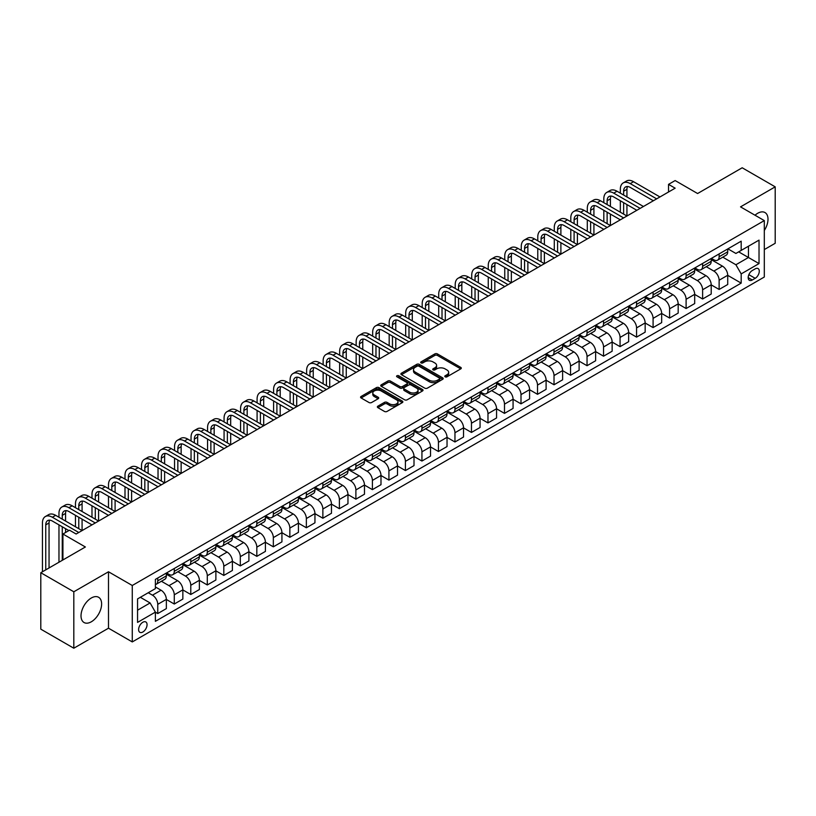 <?xml version="1.0" encoding="UTF-8"?>
<svg xmlns="http://www.w3.org/2000/svg" width="816" height="816" viewBox="0 0 816 816"><rect width="100%" height="100%" fill="white"/><g stroke="black" fill="none" stroke-linecap="round" stroke-linejoin="round"><path stroke-width="1.22" d="M445.148 376.829A1.285 0.745 0 0 0 446.964 376.829L460.744 368.883A1.836 1.061 0 0 0 461.285 368.128A1.836 1.061 0 0 0 460.744 367.384L437.407 353.909A1.836 1.061 0 0 0 434.816 353.909L421.036 361.865A1.285 0.745 0 0 0 420.658 362.386A1.285 0.745 0 0 0 421.036 362.906A1.285 0.745 0 0 0 422.851 362.906L424.636 361.876A5.865 3.386 0 0 1 432.929 361.876L434.877 362.998A5.865 3.386 0 0 1 436.601 365.395A5.865 3.386 0 0 1 434.877 367.792L433.092 368.822A1.285 0.745 0 0 0 432.725 369.342A1.285 0.745 0 0 0 433.092 369.872A1.285 0.745 0 0 0 434.908 369.872L436.693 368.842A5.865 3.386 0 0 1 444.995 368.842L446.933 369.964A5.865 3.386 0 0 1 448.657 372.361A5.865 3.386 0 0 1 446.933 374.758L445.148 375.788A1.285 0.745 0 0 0 444.781 376.309A1.285 0.745 0 0 0 445.148 376.829L445.148 375.788M91.321 621.792A14.566 8.415 120 0 0 100.837 608.95A14.566 8.415 120 0 0 98.603 597.281A14.566 8.415 120 0 0 91.321 597.995A14.566 8.415 120 0 0 81.804 610.837A14.566 8.415 120 0 0 84.038 622.516A14.566 8.415 120 0 0 91.321 621.792M764.306 230.489A14.566 8.415 120 0 0 764.98 212.548A14.566 8.415 120 0 0 757.697 213.272A14.566 8.415 120 0 0 755.014 215.23M142.841 632.012A5.977 3.448 120 0 0 146.737 626.749A5.977 3.448 120 0 0 145.829 621.955A5.977 3.448 120 0 0 142.841 622.251A5.977 3.448 120 0 0 138.934 627.514A5.977 3.448 120 0 0 139.852 632.308A5.977 3.448 120 0 0 142.841 632.012M377.9 406.154A1.836 1.061 0 0 0 377.359 406.909A1.836 1.061 0 0 0 377.9 407.653L384.448 411.437A1.836 1.061 0 0 0 387.039 411.437L402.339 402.604A1.836 1.061 0 0 0 402.869 401.849A1.836 1.061 0 0 0 402.339 401.105L379.001 387.631A1.836 1.061 0 0 0 376.411 387.631L361.111 396.464A1.836 1.061 0 0 0 360.57 397.208A1.836 1.061 0 0 0 361.111 397.963L369.016 402.523A1.836 1.061 0 0 0 371.606 402.523L378.155 398.749A1.836 1.061 0 0 0 378.695 397.994A1.836 1.061 0 0 0 378.155 397.249L374.238 394.985A4.906 2.836 0 0 1 372.8 392.986A4.906 2.836 0 0 1 375.829 390.364A4.906 2.836 0 0 1 381.174 390.976L396.535 399.85A4.906 2.836 0 0 1 397.973 401.849A4.906 2.836 0 0 1 394.944 404.471A4.906 2.836 0 0 1 389.599 403.859L387.039 402.38A1.836 1.061 0 0 0 384.448 402.38L377.9 406.154L377.9 407.653L384.448 403.9L384.448 402.38M764.306 249.574L775.2 243.28L775.2 186.844L742.183 167.78L697.598 193.525L675.148 180.56L668.539 184.365L675.148 188.18L76.133 534.021L69.533 530.206L62.924 534.021L62.924 559.949M73.817 591.784L73.817 648.22L108.497 628.198L108.497 571.771L73.817 591.784L40.8 572.72L85.384 546.985L62.924 534.021M108.497 571.771L132.274 585.49L764.306 220.595L764.306 277.022L132.274 641.927L132.274 585.49M775.2 186.844L740.53 206.866L764.306 220.595M424.769 388.151A1.836 1.061 0 0 0 427.36 388.151L442.66 379.318A1.836 1.061 0 0 0 443.19 378.573A1.836 1.061 0 0 0 442.66 377.828L419.322 364.354A1.836 1.061 0 0 0 416.731 364.354L401.431 373.187A1.836 1.061 0 0 0 400.891 373.932A1.836 1.061 0 0 0 401.431 374.677L424.769 388.151M397.463 377.104A1.285 0.745 0 0 1 398.769 377.288L422.474 390.976L407.194 399.789A1.836 1.061 0 0 1 404.603 399.789L381.266 386.315L387.814 382.571L387.814 381.041L381.266 384.826A1.836 1.061 0 0 0 380.735 385.57A1.836 1.061 0 0 0 381.266 386.315L381.266 384.826M387.814 382.571A1.836 1.061 0 0 1 390.405 382.571L390.405 381.041A1.836 1.061 0 0 0 387.814 381.041M390.405 381.041L399.871 386.509A1.836 1.061 0 0 0 402.461 386.509L406.807 383.999A1.836 1.061 0 0 0 407.347 383.255A1.836 1.061 0 0 0 406.807 382.5L396.953 376.808A1.285 0.745 0 0 1 396.576 376.288A1.285 0.745 0 0 1 397.372 375.605A1.285 0.745 0 0 1 398.769 375.768L422.494 389.467A1.836 1.061 0 0 1 423.035 390.211A1.836 1.061 0 0 1 422.494 390.956L422.494 389.467M73.817 648.22L40.8 629.156L40.8 572.72M755.188 268.862L752.281 270.545A5.794 3.346 120 0 0 748.496 275.645A5.794 3.346 120 0 0 749.384 280.286A5.794 3.346 120 0 0 752.281 280L755.188 278.317A5.794 3.346 120 0 0 758.972 273.217A5.794 3.346 120 0 0 758.084 268.576A5.794 3.346 120 0 0 755.188 268.862M727.913 248.849L735.899 253.46L741.183 250.41L741.183 241.179L155.387 579.391L155.387 588.622L137.557 598.913L137.557 622.404L155.387 612.112L155.387 621.333L741.183 283.121L741.183 273.901L735.899 264.751L722.772 257.162M741.183 250.41L759.023 240.118L759.023 263.599L741.183 273.901M108.497 628.198L132.274 641.927M668.539 184.365L668.539 191.995M738.674 251.858L748.456 257.499L748.456 246.218L759.023 240.118M735.899 264.751L748.456 257.499L759.023 263.599M137.557 610.205L150.103 602.953L140.332 597.312M155.387 612.184L157.763 613.561L157.763 604.33A7.477 4.315 -120 0 0 152.48 595.18L148.257 592.742M157.763 613.561L166.352 608.603L166.352 599.372A7.477 4.315 -120 0 0 161.068 590.223L155.387 586.939M166.352 599.454L174.277 604.024L174.277 594.793A7.477 4.315 -120 0 0 168.994 585.643L161.405 581.267M174.277 604.024L182.855 599.066L182.855 589.846A7.477 4.315 -120 0 0 177.572 580.686L166.352 574.209M182.855 589.917L190.781 594.497L190.781 585.266A7.477 4.315 -120 0 0 185.497 576.116L177.919 571.73M190.781 594.497L199.369 589.54L199.369 580.309A7.477 4.315 -120 0 0 194.086 571.159L182.855 564.672M199.369 580.38L207.295 584.96L207.295 575.729A7.477 4.315 -120 0 0 202.011 566.579L194.422 562.204M207.295 584.96L215.883 580.003L215.883 570.772A7.477 4.315 -120 0 0 210.599 561.622L199.369 555.145M215.883 570.853L223.808 575.423L223.808 566.202A7.477 4.315 -120 0 0 218.525 557.053L210.936 552.667M223.808 575.423L232.387 570.476L232.387 561.245A7.477 4.315 -120 0 0 227.103 552.095L215.883 545.608M232.387 561.316L240.312 565.896L240.312 556.665A7.477 4.315 -120 0 0 235.028 547.516L227.45 543.14M240.312 565.896L248.9 560.939L248.9 551.708A7.477 4.315 -120 0 0 243.617 542.558L232.387 536.081M248.9 551.789L256.826 556.359L256.826 547.138A7.477 4.315 -120 0 0 251.542 537.989L243.953 533.603M256.826 556.359L265.414 551.402L265.414 542.181A7.477 4.315 -120 0 0 260.131 533.032L248.9 526.544M265.414 542.252L273.34 546.832L273.34 537.601A7.477 4.315 -120 0 0 268.056 528.452L260.467 524.076M273.34 546.832L281.928 541.875L281.928 532.644A7.477 4.315 -120 0 0 276.644 523.495L265.414 517.018M281.928 532.726L289.853 537.295L289.853 528.074A7.477 4.315 -120 0 0 284.57 518.915L276.981 514.539M289.853 537.295L298.432 532.338L298.432 523.117A7.477 4.315 -120 0 0 293.148 513.958L281.928 507.481M298.432 523.189L306.357 527.768L306.357 518.537A7.477 4.315 -120 0 0 301.073 509.388L293.495 505.012M306.357 527.768L314.945 522.811L314.945 513.58A7.477 4.315 -120 0 0 309.662 504.431L298.432 497.944M314.945 513.662L322.871 518.231L322.871 509.011A7.477 4.315 -120 0 0 317.587 499.851L309.998 495.475M322.871 518.231L331.459 513.274L331.459 504.053A7.477 4.315 -120 0 0 326.176 494.894L314.945 488.417M331.459 504.125L339.385 508.705L339.385 499.474A7.477 4.315 -120 0 0 334.101 490.324L326.512 485.938M339.385 508.705L347.963 503.747L347.963 494.516A7.477 4.315 -120 0 0 342.679 485.367L331.459 478.88M347.963 494.588L355.888 499.168L355.888 489.937A7.477 4.315 -120 0 0 350.605 480.787L343.026 476.411M355.888 499.168L364.477 494.21L364.477 484.979A7.477 4.315 -120 0 0 359.193 475.83L347.963 469.353M364.477 485.061L372.402 489.641L372.402 480.41A7.477 4.315 -120 0 0 367.118 471.26L359.53 466.874M372.402 489.641L380.99 484.684L380.99 475.453A7.477 4.315 -120 0 0 375.707 466.303L364.477 459.816M380.99 475.524L388.916 480.104L388.916 470.873A7.477 4.315 -120 0 0 383.632 461.723L376.043 457.348M388.916 480.104L397.504 475.147L397.504 465.916A7.477 4.315 -120 0 0 392.221 456.766L380.99 450.289M397.504 465.997L405.419 470.567L405.419 461.346A7.477 4.315 -120 0 0 400.136 452.197L392.557 447.811M405.419 470.567L414.008 465.61L414.008 456.389A7.477 4.315 -120 0 0 408.724 447.239L397.504 440.752M414.008 456.46L421.933 461.04L421.933 451.809A7.477 4.315 -120 0 0 416.65 442.66L409.061 438.284M421.933 461.04L430.522 456.083L430.522 446.852A7.477 4.315 -120 0 0 425.238 437.702L414.008 431.225M430.522 446.933L438.447 451.503L438.447 442.282A7.477 4.315 -120 0 0 433.163 433.123L425.575 428.747M438.447 451.503L447.035 446.546L447.035 437.325A7.477 4.315 -120 0 0 441.752 428.176L430.522 421.688M447.035 437.396L454.961 441.976L454.961 432.745A7.477 4.315 -120 0 0 449.677 423.596L442.088 419.22M454.961 441.976L463.539 437.019L463.539 427.788A7.477 4.315 -120 0 0 458.255 418.639L447.035 412.151M463.539 427.87L471.464 432.439L471.464 423.218A7.477 4.315 -120 0 0 466.181 414.059L458.602 409.683M471.464 432.439L480.053 427.482L480.053 418.261A7.477 4.315 -120 0 0 474.769 409.102L463.539 402.625M480.053 418.333L487.978 422.912L487.978 413.681A7.477 4.315 -120 0 0 482.695 404.532L475.106 400.146M487.978 422.912L496.567 417.955L496.567 408.724A7.477 4.315 -120 0 0 491.283 399.575L480.053 393.088M496.567 408.806L504.492 413.375L504.492 404.144A7.477 4.315 -120 0 0 499.208 394.995L491.62 390.619M504.492 413.375L513.07 408.418L513.07 399.187A7.477 4.315 -120 0 0 507.787 390.038L496.567 383.561M513.07 399.269L520.996 403.849L520.996 394.618A7.477 4.315 -120 0 0 515.712 385.468L508.133 381.082M520.996 403.849L529.584 398.891L529.584 389.66A7.477 4.315 -120 0 0 524.3 380.511L513.07 374.024M529.584 389.732L537.509 394.312L537.509 385.081A7.477 4.315 -120 0 0 532.226 375.931L524.637 371.555M537.509 394.312L546.098 389.354L546.098 380.123A7.477 4.315 -120 0 0 540.814 370.974L529.584 364.497M546.098 380.205L554.023 384.775L554.023 375.554A7.477 4.315 -120 0 0 548.74 366.404L541.151 362.018M554.023 384.775L562.612 379.817L562.612 370.597A7.477 4.315 -120 0 0 557.328 361.447L546.098 354.96M562.612 370.668L570.537 375.248L570.537 366.017A7.477 4.315 -120 0 0 565.253 356.867L557.665 352.492M570.537 375.248L579.115 370.291L579.115 361.06A7.477 4.315 -120 0 0 573.832 351.91L562.612 345.433M579.115 361.141L587.041 365.711L587.041 356.49A7.477 4.315 -120 0 0 581.757 347.341L574.178 342.955M587.041 365.711L595.629 360.754L595.629 351.533A7.477 4.315 -120 0 0 590.345 342.383L579.115 335.896M595.629 351.604L603.554 356.184L603.554 346.953A7.477 4.315 -120 0 0 598.271 337.804L590.682 333.428M603.554 356.184L612.143 351.227L612.143 341.996A7.477 4.315 -120 0 0 606.859 332.846L595.629 326.369M612.143 342.077L620.068 346.647L620.068 337.426A7.477 4.315 -120 0 0 614.785 328.267L607.196 323.891M620.068 346.647L628.646 341.69L628.646 332.469A7.477 4.315 -120 0 0 623.363 323.309L612.143 316.832M628.646 332.54L636.572 337.12L636.572 327.889A7.477 4.315 -120 0 0 631.288 318.74L623.71 314.354M636.572 337.12L645.16 332.163L645.16 322.932A7.477 4.315 -120 0 0 639.877 313.783L628.646 307.295M645.16 323.014L653.086 327.583L653.086 318.362A7.477 4.315 -120 0 0 647.802 309.203L640.213 304.827M653.086 327.583L661.674 322.626L661.674 313.405A7.477 4.315 -120 0 0 656.39 304.246L645.16 297.769M661.674 313.477L669.599 318.056L669.599 308.825A7.477 4.315 -120 0 0 664.316 299.676L656.727 295.29M669.599 318.056L678.178 313.099L678.178 303.868A7.477 4.315 -120 0 0 672.904 294.719L661.674 288.232M678.178 303.94L686.103 308.519L686.103 299.288A7.477 4.315 -120 0 0 680.819 290.139L673.241 285.763M686.103 308.519L694.691 303.562L694.691 294.331A7.477 4.315 -120 0 0 689.408 285.182L678.178 278.705M694.691 294.413L702.617 298.993L702.617 289.762A7.477 4.315 -120 0 0 697.333 280.612L689.744 276.226M702.617 298.993L711.205 294.035L711.205 284.804A7.477 4.315 -120 0 0 705.922 275.655L694.691 269.168M711.205 284.876L719.131 289.456L719.131 280.225A7.477 4.315 -120 0 0 713.847 271.075L706.258 266.699M719.131 289.456L727.719 284.498L727.719 275.267A7.477 4.315 -120 0 0 722.435 266.118L711.205 259.641M711.399 258.376L713.847 259.794A7.477 4.315 -120 0 0 717.58 260.161A7.477 4.315 -120 0 0 719.131 256.744L719.131 253.919M694.895 267.913L697.333 269.321A7.477 4.315 -120 0 0 701.066 269.688A7.477 4.315 -120 0 0 702.617 266.271L702.617 263.446M678.382 277.44L680.819 278.858A7.477 4.315 -120 0 0 684.563 279.225A7.477 4.315 -120 0 0 686.103 275.808L686.103 272.983M661.868 286.977L664.316 288.385A7.477 4.315 -120 0 0 668.049 288.762A7.477 4.315 -120 0 0 669.599 285.335L669.599 282.52M645.354 296.504L647.802 297.922A7.477 4.315 -120 0 0 651.535 298.289A7.477 4.315 -120 0 0 653.086 294.872L653.086 292.046M628.85 306.041L631.288 307.448A7.477 4.315 -120 0 0 635.032 307.826A7.477 4.315 -120 0 0 636.572 304.399L636.572 301.583M612.337 315.578L614.785 316.985A7.477 4.315 -120 0 0 618.518 317.353A7.477 4.315 -120 0 0 620.068 313.936L620.068 311.11M595.823 325.105L598.271 326.512A7.477 4.315 -120 0 0 602.004 326.89A7.477 4.315 -120 0 0 603.554 323.462L603.554 320.647M579.319 334.642L581.757 336.049A7.477 4.315 -120 0 0 585.5 336.416A7.477 4.315 -120 0 0 587.041 332.999L587.041 330.174M562.805 344.168L565.253 345.586A7.477 4.315 -120 0 0 568.987 345.953A7.477 4.315 -120 0 0 570.537 342.526L570.537 339.711M546.292 353.705L548.74 355.113A7.477 4.315 -120 0 0 552.473 355.48A7.477 4.315 -120 0 0 554.023 352.063L554.023 349.238M529.788 363.232L532.226 364.65A7.477 4.315 -120 0 0 535.959 365.017A7.477 4.315 -120 0 0 537.509 361.6L537.509 358.775M513.274 372.769L515.712 374.177A7.477 4.315 -120 0 0 519.455 374.544A7.477 4.315 -120 0 0 520.996 371.127L520.996 368.312M496.76 382.296L499.208 383.714A7.477 4.315 -120 0 0 502.942 384.081A7.477 4.315 -120 0 0 504.492 380.664L504.492 377.839M480.247 391.833L482.695 393.241A7.477 4.315 -120 0 0 486.428 393.618A7.477 4.315 -120 0 0 487.978 390.191L487.978 387.376M463.743 401.37L466.181 402.778A7.477 4.315 -120 0 0 469.924 403.145A7.477 4.315 -120 0 0 471.464 399.728L471.464 396.902M447.229 410.897L449.677 412.304A7.477 4.315 -120 0 0 453.41 412.682A7.477 4.315 -120 0 0 454.961 409.255L454.961 406.439M430.715 420.434L433.163 421.841A7.477 4.315 -120 0 0 436.897 422.209A7.477 4.315 -120 0 0 438.447 418.792L438.447 415.966M414.212 429.961L416.65 431.378A7.477 4.315 -120 0 0 420.383 431.746A7.477 4.315 -120 0 0 421.933 428.318L421.933 425.503M397.698 439.498L400.136 440.905A7.477 4.315 -120 0 0 403.879 441.272A7.477 4.315 -120 0 0 405.419 437.855L405.419 435.03M381.184 449.024L383.632 450.442A7.477 4.315 -120 0 0 387.365 450.809A7.477 4.315 -120 0 0 388.916 447.392L388.916 444.567M364.67 458.561L367.118 459.969A7.477 4.315 -120 0 0 370.852 460.336A7.477 4.315 -120 0 0 372.402 456.919L372.402 454.094M348.167 468.088L350.605 469.506A7.477 4.315 -120 0 0 354.348 469.873A7.477 4.315 -120 0 0 355.888 466.456L355.888 463.631M331.653 477.625L334.101 479.033A7.477 4.315 -120 0 0 337.834 479.41A7.477 4.315 -120 0 0 339.385 475.983L339.385 473.168M315.139 487.152L317.587 488.57A7.477 4.315 -120 0 0 321.32 488.937A7.477 4.315 -120 0 0 322.871 485.52L322.871 482.695M298.636 496.689L301.073 498.097A7.477 4.315 -120 0 0 304.817 498.474A7.477 4.315 -120 0 0 306.357 495.047L306.357 492.232M282.122 506.226L284.57 507.634A7.477 4.315 -120 0 0 288.303 508.001A7.477 4.315 -120 0 0 289.853 504.584L289.853 501.758M265.608 515.753L268.056 517.16A7.477 4.315 -120 0 0 271.789 517.538A7.477 4.315 -120 0 0 273.34 514.111L273.34 511.295M249.104 525.29L251.542 526.697A7.477 4.315 -120 0 0 255.275 527.065A7.477 4.315 -120 0 0 256.826 523.648L256.826 520.822M232.591 534.817L235.028 536.234A7.477 4.315 -120 0 0 238.772 536.602A7.477 4.315 -120 0 0 240.312 533.185L240.312 530.359M216.077 544.354L218.525 545.761A7.477 4.315 -120 0 0 222.258 546.128A7.477 4.315 -120 0 0 223.808 542.711L223.808 539.886M199.563 553.88L202.011 555.298A7.477 4.315 -120 0 0 205.744 555.665A7.477 4.315 -120 0 0 207.295 552.248L207.295 549.423M183.059 563.417L185.497 564.825A7.477 4.315 -120 0 0 189.241 565.202A7.477 4.315 -120 0 0 190.781 561.775L190.781 558.96M166.546 572.944L168.994 574.362A7.477 4.315 -120 0 0 172.727 574.729A7.477 4.315 -120 0 0 174.277 571.312L174.277 568.487M727.719 275.349L741.183 283.121M717.58 260.161L726.169 255.204A7.477 4.315 -120 0 0 727.719 251.787L727.719 248.962M701.066 269.688L709.655 264.731A7.477 4.315 -120 0 0 711.205 261.314L711.205 258.488M684.563 279.225L693.141 274.268A7.477 4.315 -120 0 0 694.691 270.851L694.691 268.025M668.049 288.762L676.637 283.805A7.477 4.315 -120 0 0 678.178 280.378L678.178 277.562M651.535 298.289L660.124 293.332A7.477 4.315 -120 0 0 661.674 289.915L661.674 287.089M635.032 307.826L643.61 302.869A7.477 4.315 -120 0 0 645.16 299.441L645.16 296.626M618.518 317.353L627.106 312.395A7.477 4.315 -120 0 0 628.646 308.978L628.646 306.153M602.004 326.89L610.592 321.932A7.477 4.315 -120 0 0 612.143 318.505L612.143 315.69M585.5 336.416L594.079 331.459A7.477 4.315 -120 0 0 595.629 328.042L595.629 325.217M568.987 345.953L577.575 340.996A7.477 4.315 -120 0 0 579.115 337.579L579.115 334.754M552.473 355.48L561.061 350.523A7.477 4.315 -120 0 0 562.612 347.106L562.612 344.281M535.959 365.017L544.547 360.06A7.477 4.315 -120 0 0 546.098 356.643L546.098 353.818M519.455 374.544L528.034 369.597A7.477 4.315 -120 0 0 529.584 366.17L529.584 363.355M502.942 384.081L511.53 379.124A7.477 4.315 -120 0 0 513.07 375.707L513.07 372.881M486.428 393.618L495.016 388.661A7.477 4.315 -120 0 0 496.567 385.234L496.567 382.418M469.924 403.145L478.502 398.188A7.477 4.315 -120 0 0 480.053 394.771L480.053 391.945M453.41 412.682L461.999 407.725A7.477 4.315 -120 0 0 463.539 404.297L463.539 401.482M436.897 422.209L445.485 417.251A7.477 4.315 -120 0 0 447.035 413.834L447.035 411.009M420.383 431.746L428.971 426.788A7.477 4.315 -120 0 0 430.522 423.361L430.522 420.546M403.879 441.272L412.457 436.315A7.477 4.315 -120 0 0 414.008 432.898L414.008 430.073M387.365 450.809L395.954 445.852A7.477 4.315 -120 0 0 397.504 442.435L397.504 439.61M370.852 460.336L379.44 455.379A7.477 4.315 -120 0 0 380.99 451.962L380.99 449.137M354.348 469.873L362.926 464.916A7.477 4.315 -120 0 0 364.477 461.499L364.477 458.674M337.834 479.41L346.423 474.453A7.477 4.315 -120 0 0 347.963 471.026L347.963 468.211M321.32 488.937L329.909 483.98A7.477 4.315 -120 0 0 331.459 480.563L331.459 477.737M304.817 498.474L313.395 493.517A7.477 4.315 -120 0 0 314.945 490.09L314.945 487.274M288.303 508.001L296.891 503.044A7.477 4.315 -120 0 0 298.432 499.627L298.432 496.801M271.789 517.538L280.378 512.581A7.477 4.315 -120 0 0 281.928 509.153L281.928 506.338M255.275 527.065L263.864 522.107A7.477 4.315 -120 0 0 265.414 518.69L265.414 515.865M238.772 536.602L247.35 531.644A7.477 4.315 -120 0 0 248.9 528.227L248.9 525.402M222.258 546.128L230.846 541.171A7.477 4.315 -120 0 0 232.387 537.754L232.387 534.929M205.744 555.665L214.333 550.708A7.477 4.315 -120 0 0 215.883 547.291L215.883 544.466M189.241 565.202L197.819 560.245A7.477 4.315 -120 0 0 199.369 556.818L199.369 554.003M172.727 574.729L181.315 569.772A7.477 4.315 -120 0 0 182.855 566.355L182.855 563.53M155.387 584.562A7.477 4.315 -120 0 0 156.213 584.266L164.801 579.309A7.477 4.315 -120 0 0 166.352 575.882L166.352 573.067M156.213 584.266A7.477 4.315 -120 0 0 157.763 580.839L157.763 578.024M150.103 602.953L155.387 612.112M445.669 377.012L446.933 376.278A5.865 3.386 0 0 0 448.657 373.881L448.657 372.361M436.601 365.395L436.601 366.925A5.865 3.386 0 0 1 434.877 369.322L433.612 370.056M460.744 367.384L460.744 368.883L437.407 355.429A1.836 1.061 0 0 0 434.816 355.429L421.556 363.089M442.629 379.338L419.322 365.874A1.836 1.061 0 0 0 416.731 365.874L401.452 374.697M439.416 379.093A1.285 0.745 0 0 0 439.793 378.573A1.285 0.745 0 0 0 439.416 378.053L418.934 366.221A1.285 0.745 0 0 0 417.119 366.221L415.232 367.302A5.865 3.386 0 0 0 413.518 369.699A5.865 3.386 0 0 0 415.232 372.096L429.236 380.185A5.865 3.386 0 0 0 437.539 380.185L439.416 379.093L439.416 380.623A1.285 0.745 0 0 0 439.793 380.093L439.793 378.573M413.518 369.699L413.518 371.229A5.865 3.386 0 0 0 415.232 373.626L415.232 372.096M439.416 380.623L437.539 381.704A5.865 3.386 0 0 1 429.236 381.704L415.232 373.626M390.405 382.571L399.871 388.028A1.836 1.061 0 0 0 402.461 388.028L406.807 385.519A1.836 1.061 0 0 0 407.347 384.775L407.347 383.255M409.693 392.18A4.906 2.836 0 0 0 415.038 392.792A4.906 2.836 0 0 0 418.067 390.17A4.906 2.836 0 0 0 416.629 388.171L411.213 385.05A1.836 1.061 0 0 0 408.622 385.05L404.277 387.559A1.836 1.061 0 0 0 403.747 388.304A1.836 1.061 0 0 0 404.277 389.048L409.693 392.18L409.693 393.7A4.906 2.836 0 0 0 415.038 394.312A4.906 2.836 0 0 0 418.067 391.7L418.067 390.17M403.747 388.304L403.747 389.824A1.836 1.061 0 0 0 404.277 390.578L404.277 389.048M409.693 393.7L404.277 390.578M397.973 401.849L397.973 403.379A4.906 2.836 0 0 1 394.944 405.991A4.906 2.836 0 0 1 389.599 405.379L387.039 403.9A1.836 1.061 0 0 0 384.448 403.9M372.8 392.986L372.8 394.505A4.906 2.836 0 0 0 374.238 396.505L374.238 394.985M378.134 398.759L374.238 396.505M402.308 402.614L379.001 389.15A1.836 1.061 0 0 0 376.411 389.15L361.131 397.973L361.111 396.464M620.333 193.137L620.333 189.322A14.015 8.089 60 0 1 623.23 182.917L626.535 181.009A14.015 8.089 60 0 1 633.542 181.703L659.95 196.952M623.23 182.917A14.015 8.089 60 0 1 630.238 183.61L656.656 198.859M653.351 200.767L630.238 187.415A9.343 5.396 -120 0 0 625.566 186.956A9.343 5.396 -120 0 0 623.628 191.23L623.628 195.044M627.514 186.527A9.343 5.396 -120 0 0 626.933 189.322L626.933 196.952M623.628 202.674L623.628 214.108M626.933 204.581L626.933 216.016L600.515 200.767L597.21 202.674L623.628 217.923M620.333 212.201L620.333 200.767M603.82 202.674L603.82 198.859A14.015 8.089 60 0 1 606.716 192.443L610.021 190.536A14.015 8.089 60 0 1 617.029 191.23L643.447 206.489M606.716 192.443A14.015 8.089 60 0 1 613.724 193.137L640.142 208.386M636.837 210.293L613.724 196.952A9.343 5.396 -120 0 0 609.052 196.493A9.343 5.396 -120 0 0 607.124 200.767L607.124 204.581M611.011 196.054A9.343 5.396 -120 0 0 610.419 198.859L610.419 206.489M607.124 212.201L607.124 223.645M610.419 214.108L610.419 225.553L584.001 210.293L580.706 212.201L607.124 227.46M603.82 221.738L603.82 210.293M620.333 219.83L597.21 206.489A9.343 5.396 -120 0 0 592.549 206.02A9.343 5.396 -120 0 0 590.611 210.293L590.611 214.108M594.497 205.591A9.343 5.396 -120 0 0 593.915 208.386L593.915 216.016M590.611 221.738L590.611 233.172M593.915 223.645L593.915 235.079L567.497 219.83L564.193 221.738L590.611 236.987M587.306 231.265L587.306 219.83M587.306 212.201L587.306 208.386A14.015 8.089 60 0 1 590.213 201.98A14.015 8.089 60 0 1 597.21 202.674M590.213 201.98L593.507 200.073A14.015 8.089 60 0 1 600.515 200.767M603.82 229.357L580.706 216.016A9.343 5.396 -120 0 0 576.035 215.557A9.343 5.396 -120 0 0 574.097 219.83L574.097 223.645M577.983 215.128A9.343 5.396 -120 0 0 577.402 217.923L577.402 225.553M574.097 231.265L574.097 242.709M577.402 233.172L577.402 244.616L550.984 229.357L547.679 231.265L574.097 246.524M570.792 240.802L570.792 229.357M570.792 221.738L570.792 217.923A14.015 8.089 60 0 1 573.699 211.507A14.015 8.089 60 0 1 580.706 212.201M573.699 211.507L577.004 209.6A14.015 8.089 60 0 1 584.001 210.293M587.306 238.894L564.193 225.553A9.343 5.396 -120 0 0 559.521 225.083A9.343 5.396 -120 0 0 557.583 229.367L557.583 233.172M561.479 224.655A9.343 5.396 -120 0 0 560.888 227.46L560.888 235.079M557.583 240.802L557.583 252.236M560.888 242.709L560.888 254.143L534.47 238.894L531.175 240.802L557.583 256.051M554.288 250.339L554.288 238.894M554.288 231.265L554.288 227.46A14.015 8.089 60 0 1 557.185 221.044A14.015 8.089 60 0 1 564.193 221.738M557.185 221.044L560.49 219.137A14.015 8.089 60 0 1 567.497 219.83M570.792 248.431L547.679 235.079A9.343 5.396 -120 0 0 543.007 234.62A9.343 5.396 -120 0 0 541.079 238.894L541.079 242.709M544.966 234.192A9.343 5.396 -120 0 0 544.384 236.987L544.384 244.616M541.079 250.339L541.079 261.773M544.384 252.236L544.384 263.68L517.966 248.431L514.661 250.339L541.079 265.588M537.775 259.865L537.775 248.431M537.775 240.802L537.775 236.987A14.015 8.089 60 0 1 540.671 230.571A14.015 8.089 60 0 1 547.679 231.265M540.671 230.571L543.976 228.664A14.015 8.089 60 0 1 550.984 229.357M554.288 257.958L531.175 244.616A9.343 5.396 -120 0 0 526.504 244.147A9.343 5.396 -120 0 0 524.566 248.431L524.566 252.236M528.452 243.719A9.343 5.396 -120 0 0 527.87 246.524L527.87 254.143M524.566 259.865L524.566 271.31M527.87 261.773L527.87 273.207L501.452 257.958L498.148 259.865L524.566 275.114M521.261 269.402L521.261 257.958M521.261 250.339L521.261 246.524A14.015 8.089 60 0 1 524.168 240.108A14.015 8.089 60 0 1 531.175 240.802M524.168 240.108L527.473 238.201A14.015 8.089 60 0 1 534.47 238.894M537.775 267.495L514.661 254.143A9.343 5.396 -120 0 0 509.99 253.684A9.343 5.396 -120 0 0 508.052 257.958L508.052 261.773M511.938 253.256A9.343 5.396 -120 0 0 511.357 256.051L511.357 263.68M508.052 269.402L508.052 280.837M511.357 271.31L511.357 282.744L484.939 267.495L481.634 269.402L508.052 284.651M504.757 278.929L504.757 267.495M504.757 259.865L504.757 256.051A14.015 8.089 60 0 1 507.654 249.635A14.015 8.089 60 0 1 514.661 250.339M507.654 249.635L510.959 247.738A14.015 8.089 60 0 1 517.966 248.431M521.261 277.022L498.148 263.68A9.343 5.396 -120 0 0 493.476 263.221A9.343 5.396 -120 0 0 491.548 267.495L491.548 271.31M495.434 262.783A9.343 5.396 -120 0 0 494.843 265.588L494.843 273.207M491.548 278.929L491.548 290.374M494.843 280.837L494.843 292.281L468.425 277.022L465.13 278.929L491.548 294.178M488.243 288.466L488.243 277.022M488.243 269.402L488.243 265.588A14.015 8.089 60 0 1 491.14 259.172A14.015 8.089 60 0 1 498.148 259.865M491.14 259.172L494.445 257.264A14.015 8.089 60 0 1 501.452 257.958M504.757 286.559L481.634 273.207A9.343 5.396 -120 0 0 476.972 272.748A9.343 5.396 -120 0 0 475.034 277.022L475.034 280.837M478.921 272.32A9.343 5.396 -120 0 0 478.339 275.114L478.339 282.744M475.034 288.466L475.034 299.9M478.339 290.374L478.339 301.808L451.921 286.559L448.616 288.466L475.034 303.715M471.73 297.993L471.73 286.559M471.73 278.929L471.73 275.114A14.015 8.089 60 0 1 474.637 268.709A14.015 8.089 60 0 1 481.634 269.402M474.637 268.709L477.931 266.801A14.015 8.089 60 0 1 484.939 267.495M488.243 296.086L465.13 282.744A9.343 5.396 -120 0 0 460.459 282.285A9.343 5.396 -120 0 0 458.521 286.559L458.521 290.374M462.407 281.846A9.343 5.396 -120 0 0 461.825 284.651L461.825 292.281M458.521 297.993L458.521 309.437M461.825 299.9L461.825 311.345L435.407 296.086L432.103 297.993L458.521 313.252M455.216 307.53L455.216 296.086M455.216 288.466L455.216 284.651A14.015 8.089 60 0 1 458.123 278.236A14.015 8.089 60 0 1 465.13 278.929M458.123 278.236L461.428 276.328A14.015 8.089 60 0 1 468.425 277.022M471.73 305.623L448.616 292.281A9.343 5.396 -120 0 0 443.945 291.812A9.343 5.396 -120 0 0 442.017 296.086L442.017 299.9M445.903 291.383A9.343 5.396 -120 0 0 445.312 294.178L445.312 301.808M442.017 307.53L442.017 318.964M445.312 309.437L445.312 320.872L418.894 305.623L415.599 307.53L442.017 322.779M438.712 317.057L438.712 305.623M438.712 297.993L438.712 294.178A14.015 8.089 60 0 1 441.609 287.773A14.015 8.089 60 0 1 448.616 288.466M441.609 287.773L444.914 285.865A14.015 8.089 60 0 1 451.921 286.559M455.216 315.149L432.103 301.808A9.343 5.396 -120 0 0 427.431 301.349A9.343 5.396 -120 0 0 425.503 305.623L425.503 309.437M429.389 300.91A9.343 5.396 -120 0 0 428.808 303.715L428.808 311.345M425.503 317.057L425.503 328.501M428.808 318.964L428.808 330.409L402.39 315.149L399.085 317.057L425.503 332.316M422.198 326.594L422.198 315.149M422.198 307.53L422.198 303.715A14.015 8.089 60 0 1 425.105 297.299A14.015 8.089 60 0 1 432.103 297.993M425.105 297.299L428.4 295.392A14.015 8.089 60 0 1 435.407 296.086M438.712 324.686L415.599 311.345A9.343 5.396 -120 0 0 410.927 310.876A9.343 5.396 -120 0 0 408.989 315.149L408.989 318.964M412.876 310.447A9.343 5.396 -120 0 0 412.294 313.252L412.294 320.872M408.989 326.594L408.989 338.028M412.294 328.501L412.294 339.935L385.876 324.686L382.571 326.594L408.989 341.843M405.685 336.121L405.685 324.686M405.685 317.057L405.685 313.252A14.015 8.089 60 0 1 408.592 306.836A14.015 8.089 60 0 1 415.599 307.53M408.592 306.836L411.896 304.929A14.015 8.089 60 0 1 418.894 305.623M422.198 334.223L399.085 320.872A9.343 5.396 -120 0 0 394.414 320.413A9.343 5.396 -120 0 0 392.476 324.686L392.476 328.501M396.372 319.984A9.343 5.396 -120 0 0 395.78 322.779L395.78 330.409M392.476 336.121L392.476 347.565M395.78 338.028L395.78 349.472L369.362 334.223L366.058 336.121L392.476 351.38M389.181 345.658L389.181 334.223M389.181 326.594L389.181 322.779A14.015 8.089 60 0 1 392.078 316.363A14.015 8.089 60 0 1 399.085 317.057M392.078 316.363L395.383 314.456A14.015 8.089 60 0 1 402.39 315.149M405.685 343.75L382.571 330.409A9.343 5.396 -120 0 0 377.9 329.939A9.343 5.396 -120 0 0 375.972 334.223L375.972 338.028M379.858 329.511A9.343 5.396 -120 0 0 379.267 332.316L379.267 339.935M375.972 345.658L375.972 357.092M379.267 347.565L379.267 358.999L352.859 343.75L349.554 345.658L375.972 360.907M372.667 355.195L372.667 343.75M372.667 336.121L372.667 332.316A14.015 8.089 60 0 1 375.564 325.9A14.015 8.089 60 0 1 382.571 326.594M375.564 325.9L378.869 323.993A14.015 8.089 60 0 1 385.876 324.686M389.181 353.287L366.058 339.935A9.343 5.396 -120 0 0 361.396 339.476A9.343 5.396 -120 0 0 359.458 343.75L359.458 347.565M363.344 339.048A9.343 5.396 -120 0 0 362.763 341.843L362.763 349.472M359.458 355.195L359.458 366.629M362.763 357.092L362.763 368.536L336.345 353.287L333.04 355.195L359.458 370.444M356.153 364.721L356.153 353.287M356.153 345.658L356.153 341.843A14.015 8.089 60 0 1 359.06 335.427A14.015 8.089 60 0 1 366.058 336.121M359.06 335.427L362.355 333.53A14.015 8.089 60 0 1 369.362 334.223M372.667 362.814L349.554 349.472A9.343 5.396 -120 0 0 344.882 349.003A9.343 5.396 -120 0 0 342.944 353.287L342.944 357.092M346.831 348.575A9.343 5.396 -120 0 0 346.249 351.38L346.249 358.999M342.944 364.721L342.944 376.166M346.249 366.629L346.249 378.063L319.831 362.814L316.526 364.721L342.944 379.97M339.65 374.258L339.65 362.814M339.65 355.195L339.65 351.38A14.015 8.089 60 0 1 342.547 344.964A14.015 8.089 60 0 1 349.554 345.658M342.547 344.964L345.851 343.057A14.015 8.089 60 0 1 352.859 343.75M356.153 372.351L333.04 358.999A9.343 5.396 -120 0 0 328.369 358.54A9.343 5.396 -120 0 0 326.441 362.814L326.441 366.629M330.327 358.112A9.343 5.396 -120 0 0 329.735 360.907L329.735 368.536M326.441 374.258L326.441 385.693M329.735 376.166L329.735 387.6L303.317 372.351L300.023 374.258L326.441 389.507M323.136 383.785L323.136 372.351M323.136 364.721L323.136 360.907A14.015 8.089 60 0 1 326.033 354.501A14.015 8.089 60 0 1 333.04 355.195M326.033 354.501L329.338 352.594A14.015 8.089 60 0 1 336.345 353.287M339.65 381.878L316.526 368.536A9.343 5.396 -120 0 0 311.865 368.077A9.343 5.396 -120 0 0 309.927 372.351L309.927 376.166M313.813 367.639A9.343 5.396 -120 0 0 313.232 370.444L313.232 378.063M309.927 383.785L309.927 395.23M313.232 385.693L313.232 397.137L286.814 381.878L283.509 383.785L309.927 399.034M306.622 393.322L306.622 381.878M306.622 374.258L306.622 370.444A14.015 8.089 60 0 1 309.529 364.028A14.015 8.089 60 0 1 316.526 364.721M309.529 364.028L312.824 362.12A14.015 8.089 60 0 1 319.831 362.814M323.136 391.415L300.023 378.063A9.343 5.396 -120 0 0 295.351 377.604A9.343 5.396 -120 0 0 293.413 381.878L293.413 385.693M297.299 377.176A9.343 5.396 -120 0 0 296.718 379.97L296.718 387.6M293.413 393.322L293.413 404.756M296.718 395.23L296.718 406.664L270.3 391.415L266.995 393.322L293.413 408.571M290.108 402.849L290.108 391.415M290.108 383.785L290.108 379.97A14.015 8.089 60 0 1 293.015 373.565A14.015 8.089 60 0 1 300.023 374.258M293.015 373.565L296.32 371.657A14.015 8.089 60 0 1 303.317 372.351M306.622 400.942L283.509 387.6A9.343 5.396 -120 0 0 278.837 387.141A9.343 5.396 -120 0 0 276.899 391.415L276.899 395.23M280.796 386.702A9.343 5.396 -120 0 0 280.204 389.507L280.204 397.137M276.899 402.849L276.899 414.293M280.204 404.756L280.204 416.201L253.786 400.942L250.492 402.849L276.899 418.108M273.605 412.386L273.605 400.942M273.605 393.322L273.605 389.507A14.015 8.089 60 0 1 276.502 383.092A14.015 8.089 60 0 1 283.509 383.785M276.502 383.092L279.806 381.184A14.015 8.089 60 0 1 286.814 381.878M290.108 410.479L266.995 397.137A9.343 5.396 -120 0 0 262.324 396.668A9.343 5.396 -120 0 0 260.396 400.942L260.396 404.756M264.282 396.239A9.343 5.396 -120 0 0 263.701 399.044L263.701 406.664M260.396 412.386L260.396 423.82M263.701 414.293L263.701 425.728L237.283 410.479L233.978 412.386L260.396 427.635M257.091 421.913L257.091 410.479M257.091 402.849L257.091 399.044A14.015 8.089 60 0 1 259.998 392.629A14.015 8.089 60 0 1 266.995 393.322M259.998 392.629L263.293 390.721A14.015 8.089 60 0 1 270.3 391.415M273.605 420.016L250.492 406.664A9.343 5.396 -120 0 0 245.82 406.205A9.343 5.396 -120 0 0 243.882 410.479L243.882 414.293M247.768 405.776A9.343 5.396 -120 0 0 247.187 408.571L247.187 416.201M243.882 421.913L243.882 433.357M247.187 423.82L247.187 435.265L220.769 420.016L217.464 421.913L243.882 437.172M240.577 431.45L240.577 420.016M240.577 412.386L240.577 408.571A14.015 8.089 60 0 1 243.484 402.155A14.015 8.089 60 0 1 250.492 402.849M243.484 402.155L246.789 400.248A14.015 8.089 60 0 1 253.786 400.942M257.091 429.542L233.978 416.201A9.343 5.396 -120 0 0 229.306 415.732A9.343 5.396 -120 0 0 227.368 420.016L227.368 423.82M231.254 415.303A9.343 5.396 -120 0 0 230.673 418.108L230.673 425.728M227.368 431.45L227.368 442.884M230.673 433.357L230.673 444.791L204.255 429.542L200.95 431.45L227.368 446.699M224.074 440.987L224.074 429.542M224.074 421.913L224.074 418.108A14.015 8.089 60 0 1 226.97 411.692A14.015 8.089 60 0 1 233.978 412.386M226.97 411.692L230.275 409.785A14.015 8.089 60 0 1 237.283 410.479M240.577 439.079L217.464 425.728A9.343 5.396 -120 0 0 212.792 425.269A9.343 5.396 -120 0 0 210.865 429.542L210.865 433.357M214.751 424.84A9.343 5.396 -120 0 0 214.159 427.635L214.159 435.265M210.865 440.987L210.865 452.421M214.159 442.884L214.159 454.328L187.741 439.079L184.447 440.987L210.865 456.236M207.56 450.514L207.56 439.079M207.56 431.45L207.56 427.635A14.015 8.089 60 0 1 210.457 421.219A14.015 8.089 60 0 1 217.464 421.913M210.457 421.219L213.761 419.312A14.015 8.089 60 0 1 220.769 420.016M224.074 448.606L200.95 435.265A9.343 5.396 -120 0 0 196.289 434.795A9.343 5.396 -120 0 0 194.351 439.079L194.351 442.884M198.237 434.367A9.343 5.396 -120 0 0 197.656 437.172L197.656 444.791M194.351 450.514L194.351 461.958M197.656 452.421L197.656 463.855L171.238 448.606L167.933 450.514L194.351 465.763M191.046 460.051L191.046 448.606M191.046 440.987L191.046 437.172A14.015 8.089 60 0 1 193.953 430.756A14.015 8.089 60 0 1 200.95 431.45M193.953 430.756L197.248 428.849A14.015 8.089 60 0 1 204.255 429.542M207.56 458.143L184.447 444.791A9.343 5.396 -120 0 0 179.775 444.332A9.343 5.396 -120 0 0 177.837 448.606L177.837 452.421M181.723 443.904A9.343 5.396 -120 0 0 181.142 446.699L181.142 454.328M177.837 460.051L177.837 471.485M181.142 461.958L181.142 473.392L154.724 458.143L151.419 460.051L177.837 475.3M174.542 469.577L174.542 458.143M174.542 450.514L174.542 446.699A14.015 8.089 60 0 1 177.439 440.283A14.015 8.089 60 0 1 184.447 440.987M177.439 440.283L180.744 438.386A14.015 8.089 60 0 1 187.741 439.079M191.046 467.67L167.933 454.328A9.343 5.396 -120 0 0 163.261 453.869A9.343 5.396 -120 0 0 161.333 458.143L161.333 461.958M165.22 453.431A9.343 5.396 -120 0 0 164.628 456.236L164.628 463.855M161.333 469.577L161.333 481.022M164.628 471.485L164.628 482.929L138.21 467.67L134.915 469.577L161.333 484.826M158.029 479.114L158.029 467.67M158.029 460.051L158.029 456.236A14.015 8.089 60 0 1 160.925 449.82A14.015 8.089 60 0 1 167.933 450.514M160.925 449.82L164.23 447.913A14.015 8.089 60 0 1 171.238 448.606M174.532 477.207L151.419 463.855A9.343 5.396 -120 0 0 146.747 463.396A9.343 5.396 -120 0 0 144.82 467.67L144.82 471.485M148.706 462.968A9.343 5.396 -120 0 0 148.124 465.763L148.124 473.392M144.82 479.114L144.82 490.549M148.124 481.022L148.124 492.456L121.706 477.207L118.402 479.114L144.82 494.363M141.515 488.641L141.515 477.207M141.515 469.577L141.515 465.763A14.015 8.089 60 0 1 144.422 459.357A14.015 8.089 60 0 1 151.419 460.051M144.422 459.357L147.716 457.45A14.015 8.089 60 0 1 154.724 458.143M158.029 486.734L134.915 473.392A9.343 5.396 -120 0 0 130.244 472.933A9.343 5.396 -120 0 0 128.306 477.207L128.306 481.022M132.192 472.495A9.343 5.396 -120 0 0 131.611 475.3L131.611 482.929M128.306 488.641L128.306 500.086M131.611 490.549L131.611 501.993L105.193 486.734L101.888 488.641L128.306 503.9M125.001 498.178L125.001 486.734M125.001 479.114L125.001 475.3A14.015 8.089 60 0 1 127.908 468.884A14.015 8.089 60 0 1 134.915 469.577M127.908 468.884L131.213 466.976A14.015 8.089 60 0 1 138.21 467.67M141.515 496.271L118.402 482.929A9.343 5.396 -120 0 0 113.73 482.46A9.343 5.396 -120 0 0 111.792 486.734L111.792 490.549M115.688 482.032A9.343 5.396 -120 0 0 115.097 484.826L115.097 492.456M111.792 498.178L111.792 509.612M115.097 500.086L115.097 511.52L88.679 496.271L85.384 498.178L111.792 513.427M108.497 507.705L108.497 496.271M108.497 488.641L108.497 484.826A14.015 8.089 60 0 1 111.394 478.421A14.015 8.089 60 0 1 118.402 479.114M111.394 478.421L114.699 476.513A14.015 8.089 60 0 1 121.706 477.207M125.001 505.798L101.888 492.456A9.343 5.396 -120 0 0 97.216 491.997A9.343 5.396 -120 0 0 95.288 496.271L95.288 500.086M99.175 491.569A9.343 5.396 -120 0 0 98.583 494.363L98.583 501.993M95.288 507.705L95.288 519.149M98.583 509.612L98.583 521.057L72.175 505.798L68.87 507.705L95.288 522.964M91.984 517.242L91.984 505.798M91.984 498.178L91.984 494.363A14.015 8.089 60 0 1 94.88 487.948A14.015 8.089 60 0 1 101.888 488.641M94.88 487.948L98.185 486.04A14.015 8.089 60 0 1 105.193 486.734M108.497 515.335L85.384 501.993A9.343 5.396 -120 0 0 80.713 501.524A9.343 5.396 -120 0 0 78.775 505.798L78.775 509.612M82.661 501.095A9.343 5.396 -120 0 0 82.079 503.9L82.079 511.52M78.775 517.242L78.775 528.676M82.079 519.149L82.079 530.584L55.661 515.335L52.357 517.242L78.775 532.491M75.47 526.769L75.47 515.335M75.47 507.705L75.47 503.9A14.015 8.089 60 0 1 78.377 497.485A14.015 8.089 60 0 1 85.384 498.178M78.377 497.485L81.671 495.577A14.015 8.089 60 0 1 88.679 496.271M91.984 524.872L68.87 511.52A9.343 5.396 -120 0 0 64.199 511.061A9.343 5.396 -120 0 0 62.261 515.335L62.261 519.149M66.147 510.632A9.343 5.396 -120 0 0 65.566 513.427L65.566 521.057M62.261 526.769L62.261 560.327M65.566 528.676L65.566 532.491M58.966 562.234L58.966 524.872M58.966 517.242L58.966 513.427A14.015 8.089 60 0 1 61.863 507.011A14.015 8.089 60 0 1 68.87 507.705M61.863 507.011L65.168 505.104A14.015 8.089 60 0 1 72.175 505.798M68.87 530.584L52.357 521.057A9.343 5.396 -120 0 0 47.685 520.588A9.343 5.396 -120 0 0 45.757 524.872L45.757 569.864M49.643 520.159A9.343 5.396 -120 0 0 49.052 522.964L49.052 567.956M42.452 571.771L42.452 522.964A14.015 8.089 60 0 1 45.349 516.548A14.015 8.089 60 0 1 52.357 517.242M45.349 516.548L48.654 514.641A14.015 8.089 60 0 1 55.661 515.335M152.48 595.18L161.068 590.223M168.994 585.643L177.572 580.686M185.497 576.116L194.086 571.159M202.011 566.579L210.599 561.622M218.525 557.053L227.103 552.095M235.028 547.516L243.617 542.558M251.542 537.989L260.131 533.032M268.056 528.452L276.644 523.495M284.57 518.915L293.148 513.958M301.073 509.388L309.662 504.431M317.587 499.851L326.176 494.894M334.101 490.324L342.679 485.367M350.605 480.787L359.193 475.83M367.118 471.26L375.707 466.303M383.632 461.723L392.221 456.766M400.136 452.197L408.724 447.239M416.65 442.66L425.238 437.702M433.163 433.123L441.752 428.176M449.677 423.596L458.255 418.639M466.181 414.059L474.769 409.102M482.695 404.532L491.283 399.575M499.208 394.995L507.787 390.038M515.712 385.468L524.3 380.511M532.226 375.931L540.814 370.974M548.74 366.404L557.328 361.447M565.253 356.867L573.832 351.91M581.757 347.341L590.345 342.383M598.271 337.804L606.859 332.846M614.785 328.267L623.363 323.309M631.288 318.74L639.877 313.783M647.802 309.203L656.39 304.246M664.316 299.676L672.904 294.719M680.819 290.139L689.408 285.182M697.333 280.612L705.922 275.655M713.847 271.075L722.435 266.118M719.131 256.744L727.719 251.787M719.131 280.225L727.719 275.267M702.617 289.762L711.205 284.804M702.617 266.271L711.205 261.314M686.103 299.288L694.691 294.331M686.103 275.808L694.691 270.851M669.599 308.825L678.178 303.868M669.599 285.335L678.178 280.378M653.086 318.362L661.674 313.405M653.086 294.872L661.674 289.915M636.572 327.889L645.16 322.932M636.572 304.399L645.16 299.441M620.068 337.426L628.646 332.469M620.068 313.936L628.646 308.978M603.554 346.953L612.143 341.996M603.554 323.462L612.143 318.505M587.041 356.49L595.629 351.533M587.041 332.999L595.629 328.042M570.537 366.017L579.115 361.06M570.537 342.526L579.115 337.579M554.023 375.554L562.612 370.597M554.023 352.063L562.612 347.106M537.509 385.081L546.098 380.123M537.509 361.6L546.098 356.643M520.996 394.618L529.584 389.66M520.996 371.127L529.584 366.17M504.492 404.144L513.07 399.187M504.492 380.664L513.07 375.707M487.978 413.681L496.567 408.724M487.978 390.191L496.567 385.234M471.464 423.218L480.053 418.261M471.464 399.728L480.053 394.771M454.961 432.745L463.539 427.788M454.961 409.255L463.539 404.297M438.447 442.282L447.035 437.325M438.447 418.792L447.035 413.834M421.933 451.809L430.522 446.852M421.933 428.318L430.522 423.361M405.419 461.346L414.008 456.389M405.419 437.855L414.008 432.898M388.916 470.873L397.504 465.916M388.916 447.392L397.504 442.435M372.402 480.41L380.99 475.453M372.402 456.919L380.99 451.962M355.888 489.937L364.477 484.979M355.888 466.456L364.477 461.499M339.385 499.474L347.963 494.516M339.385 475.983L347.963 471.026M322.871 509.011L331.459 504.053M322.871 485.52L331.459 480.563M306.357 518.537L314.945 513.58M306.357 495.047L314.945 490.09M289.853 528.074L298.432 523.117M289.853 504.584L298.432 499.627M273.34 537.601L281.928 532.644M273.34 514.111L281.928 509.153M256.826 547.138L265.414 542.181M256.826 523.648L265.414 518.69M240.312 556.665L248.9 551.708M240.312 533.185L248.9 528.227M223.808 566.202L232.387 561.245M223.808 542.711L232.387 537.754M207.295 575.729L215.883 570.772M207.295 552.248L215.883 547.291M190.781 585.266L199.369 580.309M190.781 561.775L199.369 556.818M174.277 594.793L182.855 589.846M174.277 571.312L182.855 566.355M157.763 604.33L166.352 599.372M157.763 580.839L166.352 575.882M748.853 274.666L755.188 278.317M748.19 277.634L752.281 280M446.933 376.278L446.933 374.758M433.092 369.872L433.092 368.822M434.877 369.322L434.877 367.792M421.036 362.906L421.036 361.865M434.816 355.429L434.816 353.909M437.407 355.429L437.407 353.909M401.431 374.677L401.431 373.187M416.731 365.874L416.731 364.354M419.322 365.874L419.322 364.354M442.66 379.318L442.66 377.828M429.236 381.704L429.236 380.185M437.539 381.704L437.539 380.185M399.871 388.028L399.871 386.509M402.461 388.028L402.461 386.509M406.807 385.519L406.807 383.999M398.769 377.288L398.769 375.768M387.039 403.9L387.039 402.38M389.599 405.379L389.599 403.859M378.155 398.749L378.155 397.249M376.411 389.15L376.411 387.631M379.001 389.15L379.001 387.631M402.339 402.604L402.339 401.105M633.542 181.703L630.238 183.61M626.933 189.322L623.628 191.23M617.029 191.23L613.724 193.137M610.419 198.859L607.124 200.767M593.915 208.386L590.611 210.293M577.402 217.923L574.097 219.83M560.888 227.46L557.583 229.367M544.384 236.987L541.079 238.894M527.87 246.524L524.566 248.431M511.357 256.051L508.052 257.958M494.843 265.588L491.548 267.495M478.339 275.114L475.034 277.022M461.825 284.651L458.521 286.559M445.312 294.178L442.017 296.086M428.808 303.715L425.503 305.623M412.294 313.252L408.989 315.149M395.78 322.779L392.476 324.686M379.267 332.316L375.972 334.223M362.763 341.843L359.458 343.75M346.249 351.38L342.944 353.287M329.735 360.907L326.441 362.814M313.232 370.444L309.927 372.351M296.718 379.97L293.413 381.878M280.204 389.507L276.899 391.415M263.701 399.044L260.396 400.942M247.187 408.571L243.882 410.479M230.673 418.108L227.368 420.016M214.159 427.635L210.865 429.542M197.656 437.172L194.351 439.079M181.142 446.699L177.837 448.606M164.628 456.236L161.333 458.143M148.124 465.763L144.82 467.67M131.611 475.3L128.306 477.207M115.097 484.826L111.792 486.734M98.583 494.363L95.288 496.271M82.079 503.9L78.775 505.798M65.566 513.427L62.261 515.335M49.052 522.964L45.757 524.872"/></g></svg>
